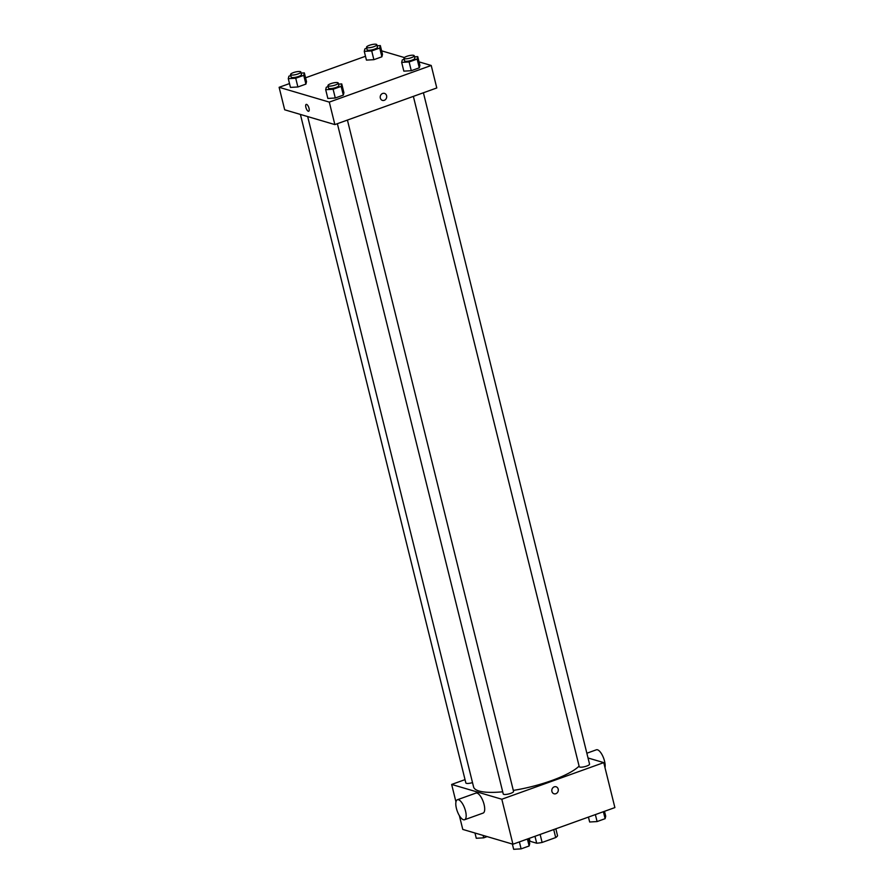 <?xml version="1.0" encoding="UTF-8"?>
<svg xmlns="http://www.w3.org/2000/svg" width="894" height="894" viewBox="0 0 894 894"><rect width="100%" height="100%" fill="white"/><g stroke="black" fill="none" stroke-linecap="round" stroke-linejoin="round"><path stroke-width="1.34" d="M553.721 829.565L555.699 837.566A14.259 3.498 -13.9 0 0 557.543 835.734L555.833 828.805M555.699 837.566L542.11 842.45A14.259 3.498 -13.9 0 1 536.691 843.221L530.008 841.254L529.282 838.349M540.132 834.448L542.11 842.45M534.981 836.303L536.691 843.221M588.029 757.978L603.752 762.616L614.882 807.584L512.944 844.215L462.779 829.42L459.36 815.63M603.752 762.616L501.813 799.236L512.944 844.215M551.911 791.436A3.654 3.263 -73.6 0 1 556.135 786.787A3.654 3.263 -73.6 0 1 554.068 793.794A3.654 3.263 -73.6 0 1 551.911 791.436M307.681 116.578L473.574 786.921A55.752 13.667 -13.9 0 0 479.05 791.011A55.752 13.667 -13.9 0 0 502.707 791.793M513.312 790.408A55.752 13.667 -13.9 0 0 579.1 766.091M501.813 799.236L451.649 784.44L465.025 779.635M413.363 96.384L579.234 766.661A5.308 1.307 -13.9 0 0 579.759 767.052A5.308 1.307 -13.9 0 0 585.715 766.381A5.308 1.307 -13.9 0 0 589.548 764.113L423.41 92.775M337.373 123.685L503.244 793.973A5.308 1.307 -13.9 0 0 503.769 794.364A5.308 1.307 -13.9 0 0 509.725 793.682A5.308 1.307 -13.9 0 0 513.558 791.413L347.42 120.075M472.501 782.596A5.308 1.307 166.1 0 1 465.852 782.943L300.406 114.432M451.649 784.44L455.962 801.907M457.393 799.75L475.921 793.09A10.616 3.978 70.2 0 1 477.038 793.09A10.616 3.978 70.2 0 1 483.699 803.08A10.616 3.978 70.2 0 1 483.106 813.082L464.567 819.742A10.616 3.978 70.2 0 1 457.236 811.093A10.616 3.978 70.2 0 1 457.393 799.75A10.616 3.978 70.2 0 1 458.51 799.75A10.616 3.978 70.2 0 1 465.171 809.74A10.616 3.978 70.2 0 1 464.567 819.742M604.992 767.633A10.616 3.978 -109.8 0 0 602.612 755.799A10.616 3.978 -109.8 0 0 596.387 749.798L586.855 753.229M556.135 786.787A3.654 3.263 -73.6 0 1 554.068 793.794M419.029 61.876L431.221 65.474L436.786 87.958L334.859 124.59L284.683 109.794L279.118 87.299L289.5 83.578M431.221 65.474L329.294 102.106L334.859 124.59M380.319 98.049A3.654 3.263 -73.6 0 1 384.543 93.401A3.654 3.263 -73.6 0 1 382.476 100.407A3.654 3.263 -73.6 0 1 380.319 98.049M382.487 54.333L381.894 56.791L373.871 59.674L366.439 60.099L373.871 59.674L381.894 56.791L382.487 54.333L380.33 45.594L379.738 48.041L371.714 50.924L364.271 51.36L364.864 48.902L366.763 48.22M343.911 92.674L343.318 95.122L335.284 98.005L327.852 98.441L335.284 98.005L343.318 95.122L343.911 92.674L341.743 83.924L341.15 86.383L333.127 89.266L325.695 89.691L326.288 87.243L328.187 86.562M381.626 50.846L404.367 57.551M305.558 77.8L365.49 56.266M329.294 102.106L279.118 87.299M419.889 65.363L419.297 67.821L411.274 70.704L403.842 71.14L411.274 70.704L419.297 67.821L419.889 65.363L417.733 56.624L417.14 59.071L409.106 61.954L401.674 62.39L402.266 59.943L404.166 59.25M306.508 81.645L305.916 84.092L297.892 86.975L290.449 87.411L297.892 86.975L305.916 84.092L306.508 81.645L304.34 72.895L303.748 75.342L295.724 78.236L288.293 78.661L288.885 76.213L290.785 75.532M306.597 104.386A3.654 1.363 70.2 0 1 308.888 107.816A3.654 1.363 70.2 0 1 308.687 111.258A3.654 1.363 70.2 0 1 306.161 108.286A3.654 1.363 70.2 0 1 306.217 104.386A3.654 1.363 70.2 0 1 306.597 104.386M308.687 111.258A3.654 1.363 70.2 0 1 306.161 108.286A3.654 1.363 70.2 0 1 306.217 104.386M384.543 93.401A3.654 3.263 -73.6 0 1 382.476 100.407M301.122 73.085L304.34 72.895M290.539 74.56L291.165 77.052A5.308 1.307 -13.9 0 0 291.679 77.443A5.308 1.307 -13.9 0 0 297.635 76.772A5.308 1.307 -13.9 0 0 301.468 74.504L300.853 72.001A5.308 1.307 -13.9 0 0 295.378 72.023A5.308 1.307 -13.9 0 0 290.539 74.56A5.308 1.307 -13.9 0 0 291.064 74.951A5.308 1.307 -13.9 0 0 297.02 74.269A5.308 1.307 -13.9 0 0 300.853 72.001M303.748 75.342L305.916 84.092M295.724 78.236L297.892 86.975M288.293 78.661L290.449 87.411M377.1 45.773L380.33 45.594M366.529 47.248L367.143 49.751A5.308 1.307 -13.9 0 0 367.669 50.142A5.308 1.307 -13.9 0 0 373.625 49.461A5.308 1.307 -13.9 0 0 377.458 47.203L376.832 44.7A5.308 1.307 -13.9 0 0 371.368 44.711A5.308 1.307 -13.9 0 0 366.529 47.248A5.308 1.307 -13.9 0 0 367.054 47.639A5.308 1.307 -13.9 0 0 373.01 46.969A5.308 1.307 -13.9 0 0 376.832 44.7M379.738 48.041L381.894 56.791M371.714 50.924L373.871 59.674M364.271 51.36L366.439 60.099M338.524 84.114L341.743 83.924M327.942 85.589L328.556 88.081A5.308 1.307 -13.9 0 0 329.081 88.472A5.308 1.307 -13.9 0 0 335.038 87.802A5.308 1.307 -13.9 0 0 338.871 85.533L338.256 83.041A5.308 1.307 -13.9 0 0 332.78 83.053A5.308 1.307 -13.9 0 0 327.942 85.589A5.308 1.307 -13.9 0 0 328.467 85.98A5.308 1.307 -13.9 0 0 334.423 85.299A5.308 1.307 -13.9 0 0 338.256 83.041M341.15 86.383L343.318 95.122M333.127 89.266L335.284 98.005M325.695 89.691L327.852 98.441M414.503 56.814L417.733 56.624M403.932 58.278L404.546 60.781A5.308 1.307 -13.9 0 0 405.071 61.172A5.308 1.307 -13.9 0 0 411.028 60.49A5.308 1.307 -13.9 0 0 414.861 58.233L414.235 55.73A5.308 1.307 -13.9 0 0 408.77 55.741A5.308 1.307 -13.9 0 0 403.932 58.278A5.308 1.307 -13.9 0 0 404.446 58.669A5.308 1.307 -13.9 0 0 410.402 57.998A5.308 1.307 -13.9 0 0 414.235 55.73M417.14 59.071L419.297 67.821M409.106 61.954L411.274 70.704M401.674 62.39L403.842 71.14M487.141 836.605L483.71 837.834L476.267 838.27L474.971 833.018M483.106 835.409L483.71 837.834M528.51 838.628L529.729 843.534L529.136 845.981L521.113 848.864L513.67 849.3L512.374 844.048M527.404 839.019L529.136 845.981M519.38 841.902L521.113 848.864M604.5 811.316L605.707 816.222L605.115 818.68L597.091 821.564L589.66 821.999L588.442 817.082M603.394 811.718L605.115 818.68M595.37 814.602L597.091 821.564"/></g></svg>
